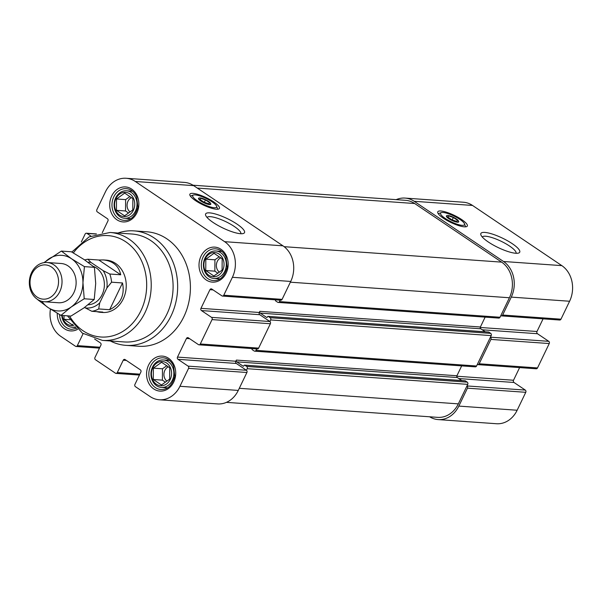 <?xml version="1.0" encoding="UTF-8"?>
<svg xmlns="http://www.w3.org/2000/svg" width="602" height="602" viewBox="0 0 602 602"><rect width="100%" height="100%" fill="white"/><g stroke="black" fill="none" stroke-linecap="round" stroke-linejoin="round"><path stroke-width="0.9" d="M447.963 215.508A6.554 1.573 -154.3 0 1 454.201 217.691A6.554 1.573 -154.3 0 1 458.558 221.077A6.554 1.573 -154.3 0 1 451.974 220.091A6.554 1.573 -154.3 0 1 447.105 215.569A6.554 1.573 -154.3 0 1 447.963 215.508M447.888 217.111L451.959 219.85L456.73 221.416L457.43 220.242L453.359 217.495L448.588 215.93L447.888 217.111M200.067 197.9A6.554 1.573 -154.3 0 1 206.313 200.075A6.554 1.573 -154.3 0 1 210.662 203.468A6.554 1.573 -154.3 0 1 204.086 202.483A6.554 1.573 -154.3 0 1 199.217 197.96A6.554 1.573 -154.3 0 1 200.067 197.9M199.999 199.495L204.07 202.242L208.841 203.807L209.541 202.633L205.47 199.887L200.699 198.321L199.999 199.495M73.843 325.351A12.13 10.076 94.1 0 1 67.085 324.057A12.13 10.076 94.1 0 1 62.209 315.471M64.008 315.598L63.985 319.308L72.127 324.794L72.917 324.23M156.4 384.249A12.13 10.076 94.1 0 1 156.528 363.254A12.13 10.076 94.1 0 1 171.593 373.406A12.13 10.076 94.1 0 1 156.4 384.249M169.719 367.777L161.577 362.291L153.367 368.146L153.292 379.493L161.434 384.987L169.651 379.125L169.719 367.777M208.849 275.264A12.13 10.076 94.1 0 1 208.977 254.27A12.13 10.076 94.1 0 1 224.042 264.421A12.13 10.076 94.1 0 1 208.849 275.264M222.168 258.792L214.026 253.307L205.816 259.161L205.749 270.509L213.891 275.994L222.1 270.14L222.168 258.792M119.542 215.072A12.13 10.076 94.1 0 1 119.67 194.077A12.13 10.076 94.1 0 1 134.735 204.228A12.13 10.076 94.1 0 1 119.542 215.072M132.861 198.6L124.719 193.114L116.502 198.976L116.434 210.324L124.576 215.809L132.786 209.947L132.861 198.6M192.994 185.213L405.5 200.308A26.232 21.777 94.1 0 1 414.688 203.529L501.647 262.133A26.232 21.777 94.1 0 1 509.405 297.749L500.021 317.254A1.64 1.362 94.1 0 1 498.727 318.097L278.177 302.43A1.64 1.362 94.1 0 1 277.605 302.227L275.724 300.962A0.655 0.542 94.1 0 1 275.528 300.067L275.641 299.841M485.137 317.134L480.388 326.999L259.838 311.332L259.289 312.483L200.963 308.337L209.932 289.697A1.64 1.362 94.1 0 1 211.799 289.05L221.905 295.86A1.64 1.362 94.1 0 0 223.771 295.221L232.395 277.296A26.232 21.777 94.1 0 0 224.636 241.68L135.322 181.488A26.232 21.777 94.1 0 0 126.142 178.267A26.232 21.777 94.1 0 0 105.478 191.76L96.854 209.692A1.64 1.362 94.1 0 0 97.336 211.912L107.442 218.722A1.64 1.362 94.1 0 1 107.931 220.949L102.272 232.711M485.25 331.8L480.78 328.782A1.309 1.091 94.1 0 1 480.388 326.999M488.35 332.078A0.655 0.542 94.1 0 1 488.824 332.116L490.705 333.38A1.64 1.362 94.1 0 1 491.187 335.607L476.558 366.008A1.64 1.362 94.1 0 1 475.264 366.851L254.714 351.184A1.64 1.362 94.1 0 1 254.142 350.981L252.261 349.717A0.655 0.542 94.1 0 1 252.065 348.829L252.178 348.596M461.674 365.888L456.926 375.761L236.375 360.086L235.818 361.238L177.492 357.091L186.469 338.452A1.64 1.362 94.1 0 1 188.328 337.812L198.442 344.622A1.64 1.362 94.1 0 0 200.3 343.975L212.039 319.602A1.64 1.362 94.1 0 0 211.55 317.374L201.444 310.564A1.64 1.362 94.1 0 1 200.963 308.337M461.787 380.554L457.309 377.537A1.309 1.091 94.1 0 1 456.926 375.761M464.887 380.84A0.655 0.542 94.1 0 1 465.354 380.87L467.235 382.142A1.64 1.362 94.1 0 1 467.724 384.362L458.333 403.867A26.232 21.777 94.1 0 1 437.677 417.359L226.45 402.354M259.289 312.483A1.64 1.362 94.1 0 0 259.771 314.703L269.877 321.521A1.64 1.362 94.1 0 1 270.366 323.741L258.627 348.122A1.64 1.362 94.1 0 1 257.34 348.964L199.014 344.818M235.818 361.238A1.64 1.362 94.1 0 0 236.308 363.465L246.414 370.275A1.64 1.362 94.1 0 1 246.895 372.503L238.272 390.427A26.232 21.777 94.1 0 1 217.608 403.919L159.282 399.773A26.232 21.777 94.1 0 1 150.101 396.552L135.412 386.657A1.64 1.362 94.1 0 1 134.923 384.43L140.86 372.096A1.64 1.362 94.1 0 0 140.379 369.869L125.096 359.575A1.64 1.362 94.1 0 0 123.237 360.214L117.3 372.548A1.64 1.362 94.1 0 1 115.433 373.187L95.455 359.725A1.64 1.362 94.1 0 1 94.973 357.498L100.903 345.172A1.64 1.362 94.1 0 0 100.421 342.944L94.597 339.016M195.545 200.647A16.397 3.936 -154.3 0 1 189.886 194.183A16.397 3.936 -154.3 0 1 206.366 197.742A16.397 3.936 -154.3 0 1 219.429 208.405A16.397 3.936 -154.3 0 1 210.422 207.878A16.397 3.936 -154.3 0 1 195.545 200.647M237.06 224.14A21.567 5.185 25.7 0 0 215.298 213.966A21.567 5.185 25.7 0 0 205.681 215.381A21.567 5.185 25.7 0 0 222.823 227.962A21.567 5.185 25.7 0 0 243.343 233.508A21.567 5.185 25.7 0 0 237.06 224.14M126.142 178.267L184.468 182.414A26.232 21.777 94.1 0 1 193.656 185.634L282.963 245.827A26.232 21.777 94.1 0 1 290.721 281.443L282.097 299.367A1.64 1.362 94.1 0 1 280.803 300.21L222.477 296.064M236.308 363.465L177.981 359.319A1.64 1.362 94.1 0 1 177.492 357.091M177.981 359.319L188.087 366.129A1.64 1.362 94.1 0 1 188.569 368.356L179.945 386.281A26.232 21.777 94.1 0 1 159.282 399.773M83.106 333.658L77.342 345.623A1.64 1.362 94.1 0 1 75.476 346.263L60.787 336.367A26.232 21.777 94.1 0 1 50.433 309.082M81.345 241.906L85.123 234.065A1.64 1.362 94.1 0 1 86.989 233.425L90.842 236.022M134.02 230.882L146.775 231.785A57.378 47.641 94.1 0 1 166.867 238.828A57.378 47.641 94.1 0 1 188.163 304.966A57.378 47.641 94.1 0 1 138.648 346.255L125.886 345.352A57.378 47.641 -85.9 0 0 175.408 304.055A57.378 47.641 -85.9 0 0 154.112 237.925A57.378 47.641 -85.9 0 0 134.02 230.882A57.378 47.641 -85.9 0 0 117.954 233.027M87.915 262.216A22.951 19.061 94.1 0 1 90.894 262.382L103.108 270.614L109.79 274.015L120.724 274.79C118.827 265.941 113.056 260.99 103.401 259.929L106.291 260.139A26.232 21.777 94.1 0 1 126.164 287.846A26.232 21.777 94.1 0 1 102.573 312.468L99.684 312.265L102.776 312.077L91.843 311.294L84.543 307.479M67.447 315.839L82.301 333.109L102.423 340.401L124.298 341.951A54.105 44.924 -85.9 0 0 170.983 303.017A54.105 44.924 -85.9 0 0 150.906 240.665A54.105 44.924 -85.9 0 0 131.966 234.02L110.091 232.47L89.028 236.902L71.834 252.057M110.286 340.958A57.378 47.641 -85.9 0 0 125.886 345.352M280.156 300.165L279.471 301.587A1.64 1.362 94.1 0 1 278.177 302.43M480.78 328.782L260.23 313.115A1.309 1.091 94.1 0 1 259.838 311.332M260.23 313.115L266.573 317.389A0.655 0.542 94.1 0 0 267.318 317.134L267.529 316.705A0.655 0.542 94.1 0 1 268.274 316.449L270.155 317.713A1.64 1.362 94.1 0 1 270.637 319.94L269.877 321.521L211.55 317.374M256.693 348.919L256.008 350.341A1.64 1.362 94.1 0 1 254.714 351.184M457.309 377.537L236.759 361.87A1.309 1.091 94.1 0 1 236.375 360.086M236.759 361.87L243.11 366.144A0.655 0.542 94.1 0 0 243.855 365.888L244.058 365.459A0.655 0.542 94.1 0 1 244.803 365.203L246.685 366.467A1.64 1.362 94.1 0 1 247.174 368.695L246.414 370.275L188.087 366.129M482.3 329.806L537.473 333.726L548.753 341.326L490.427 337.188A1.64 1.362 94.1 0 1 490.916 339.415L479.177 363.789A1.64 1.362 94.1 0 1 477.318 364.428M458.829 378.56L514.01 382.481L525.29 390.088L466.964 385.942A1.64 1.362 94.1 0 1 467.445 388.17L458.822 406.094A26.232 21.777 94.1 0 1 438.158 419.586A26.232 21.777 94.1 0 1 429.632 416.787M443.433 218.255A16.397 3.936 -154.3 0 1 437.774 211.799A16.397 3.936 -154.3 0 1 454.254 215.358A16.397 3.936 -154.3 0 1 467.325 226.013A16.397 3.936 -154.3 0 1 458.318 225.487A16.397 3.936 -154.3 0 1 443.433 218.255M512.287 243.697A21.567 5.185 25.7 0 0 490.525 233.523A21.567 5.185 25.7 0 0 480.908 234.938A21.567 5.185 25.7 0 0 498.05 247.512A21.567 5.185 25.7 0 0 518.578 253.058A21.567 5.185 25.7 0 0 512.287 243.697M396.184 199.646A26.232 21.777 94.1 0 1 405.018 198.081L463.344 202.227A26.232 21.777 94.1 0 1 472.532 205.448L561.839 265.632A26.232 21.777 94.1 0 1 569.597 301.248L560.974 319.18A1.64 1.362 94.1 0 1 559.679 320.023L501.353 315.877A1.64 1.362 94.1 0 1 500.781 315.674M405.018 198.081A26.232 21.777 94.1 0 1 414.199 201.301L503.513 261.494A26.232 21.777 94.1 0 1 511.271 297.11L502.647 315.034A1.64 1.362 94.1 0 1 501.353 315.877M543.079 318.842L536.992 331.499A1.64 1.362 94.1 0 0 537.473 333.726M548.753 341.326A1.64 1.362 94.1 0 1 549.242 343.554L537.511 367.935A1.64 1.362 94.1 0 1 536.216 368.778L477.89 364.631M519.616 367.596L513.521 380.253A1.64 1.362 94.1 0 0 514.01 382.481M525.29 390.088A1.64 1.362 94.1 0 1 525.772 392.308L517.148 410.24A26.232 21.777 94.1 0 1 496.484 423.733L438.158 419.586M119.76 216.57A13.771 11.438 94.1 0 1 114.651 200.699A13.771 11.438 94.1 0 1 126.533 190.789A13.771 11.438 94.1 0 1 136.963 205.335A13.771 11.438 94.1 0 1 124.584 218.263A13.771 11.438 94.1 0 1 119.76 216.57M75.265 326.954A13.771 11.438 94.1 0 1 72.135 327.247A13.771 11.438 94.1 0 1 67.311 325.554A13.771 11.438 94.1 0 1 61.735 315.433M156.618 385.747A13.771 11.438 94.1 0 1 151.508 369.876A13.771 11.438 94.1 0 1 163.39 359.966A13.771 11.438 94.1 0 1 173.82 374.512A13.771 11.438 94.1 0 1 161.441 387.44A13.771 11.438 94.1 0 1 156.618 385.747M209.075 276.762A13.771 11.438 94.1 0 1 203.958 260.892A13.771 11.438 94.1 0 1 215.847 250.981A13.771 11.438 94.1 0 1 226.277 265.527A13.771 11.438 94.1 0 1 213.891 278.455A13.771 11.438 94.1 0 1 209.075 276.762M128.535 212.98L125.547 210.971L116.434 210.324M125.547 210.971L125.622 199.623L116.502 198.976M125.622 199.623L129.874 196.583M130.032 211.919A8.059 6.69 94.1 0 1 127.105 204.379A8.059 6.69 94.1 0 1 131.424 197.637M217.849 273.173L214.861 271.156L205.749 270.509M214.861 271.156L214.929 259.808L205.816 259.161M214.929 259.808L219.181 256.776M219.339 272.104A8.059 6.69 94.1 0 1 216.419 264.564A8.059 6.69 94.1 0 1 220.738 257.822M165.399 382.157L162.405 380.14L153.292 379.493M162.405 380.14L162.48 368.793L153.367 368.146M162.48 368.793L166.731 365.76M166.889 381.089A8.059 6.69 94.1 0 1 163.962 373.556A8.059 6.69 94.1 0 1 168.289 366.806M69.681 319.715L63.985 319.308M240.853 233.726A18.767 4.507 25.7 0 0 234.313 226.487A18.767 4.507 25.7 0 0 207.058 217.465M516.087 253.284A18.767 4.507 25.7 0 0 509.548 246.037A18.767 4.507 25.7 0 0 482.292 237.022M197.275 200.767A13.282 3.191 -154.3 0 1 193.355 195.018A13.282 3.191 -154.3 0 1 206.042 198.419A13.282 3.191 -154.3 0 1 216.615 206.215A13.282 3.191 -154.3 0 1 210.61 207.013A13.282 3.191 -154.3 0 1 197.275 200.767M199.066 198.02A6.818 1.64 25.7 0 0 198.878 198.066A6.818 1.64 25.7 0 0 203.95 202.769A6.818 1.64 25.7 0 0 210.79 203.792A6.818 1.64 25.7 0 0 210.708 203.619M445.171 218.383A13.282 3.191 -154.3 0 1 441.243 212.634A13.282 3.191 -154.3 0 1 453.931 216.028A13.282 3.191 -154.3 0 1 464.503 223.824A13.282 3.191 -154.3 0 1 458.498 224.629A13.282 3.191 -154.3 0 1 445.171 218.383M446.955 215.629A6.818 1.64 25.7 0 0 446.774 215.674A6.818 1.64 25.7 0 0 451.839 220.385A6.818 1.64 25.7 0 0 458.679 221.408A6.818 1.64 25.7 0 0 458.596 221.235M205.47 199.887L204.296 202.317M200.699 198.321L200.097 199.563M453.359 217.495L452.192 219.926M448.588 215.93L447.993 217.179M61.359 251.079L71.352 251.786L84.272 259.658L94.424 267.333L95.703 283.504L94.221 299.487L83.971 307.885L70.953 316.088L60.96 315.38L71.217 306.982L84.227 298.773L82.948 282.601L84.43 266.626L71.51 258.755L61.359 251.079L43.886 262.653M93.235 266.34A19.67 16.337 94.1 0 1 104.176 287.756A19.67 16.337 94.1 0 1 88.088 304.785M103.108 270.614A22.951 19.061 94.1 0 1 106.893 287.982L99.721 302.881A22.951 19.061 94.1 0 1 85.168 307.893M84.724 259.966A26.232 21.777 94.1 0 1 87.862 259.236L90.894 262.382M109.79 274.015A26.232 21.777 94.1 0 1 111.566 282.188L106.893 287.982M99.721 302.881L98.69 308.939A26.232 21.777 94.1 0 1 91.843 311.294M87.862 259.236L98.803 260.011L120.724 274.79M103.401 259.929L98.803 260.011M111.566 282.188L122.507 282.963L109.632 309.714C120.663 304.085 124.953 295.168 122.507 282.963M98.69 308.939L109.632 309.714M96.418 311.618L99.684 312.265M94.424 267.333L84.43 266.626M37.896 299.834L48.047 307.509L60.96 315.38M94.221 299.487L84.227 298.773M37.061 297.042A17.157 14.245 94.1 0 1 37.249 267.348A17.157 14.245 94.1 0 1 58.544 281.706A17.157 14.245 94.1 0 1 37.061 297.042M37.399 299.337A19.67 16.337 94.1 0 1 30.1 276.664A19.67 16.337 94.1 0 1 47.076 262.502A19.67 16.337 94.1 0 1 61.976 283.286A19.67 16.337 94.1 0 1 44.292 301.752A19.67 16.337 94.1 0 1 37.399 299.337M47.076 262.502L61.171 263.503A19.67 16.337 94.1 0 1 76.07 284.287A19.67 16.337 94.1 0 1 58.386 302.753L44.292 301.752M44.623 262.555A27.873 23.139 94.1 0 1 48.341 259.281A27.873 23.139 94.1 0 1 71.51 258.755A27.873 23.139 94.1 0 1 82.948 282.601A27.873 23.139 94.1 0 1 71.217 306.982A27.873 23.139 94.1 0 1 48.047 307.509A27.873 23.139 94.1 0 1 41.869 301.361M282.963 245.827L224.636 241.68M193.656 185.634L135.322 181.488M290.721 281.443L232.395 277.296M282.097 299.367L223.771 295.221M213.078 289.916L209.932 289.697M259.771 314.703L201.444 310.564M270.366 323.741L212.039 319.602M258.627 348.122L200.3 343.975M189.615 338.678L186.469 338.452M246.895 372.503L188.569 368.356M238.272 390.427L179.945 386.281M126.382 360.44L123.237 360.214M139.867 374.151L117.3 372.548M99.917 347.226L77.342 345.623M96.019 234.065L86.989 233.425M77.635 329.309A17.541 14.568 94.1 0 1 64.444 328.767A17.541 14.568 94.1 0 1 57.258 313.258M153.758 388.952A17.541 14.568 94.1 0 1 153.946 358.596A17.541 14.568 94.1 0 1 175.724 373.278A17.541 14.568 94.1 0 1 153.758 388.952M206.208 279.968A17.541 14.568 94.1 0 1 206.396 249.612A17.541 14.568 94.1 0 1 228.173 264.293A17.541 14.568 94.1 0 1 206.208 279.968M116.901 219.775A17.541 14.568 94.1 0 1 117.089 189.427A17.541 14.568 94.1 0 1 138.866 204.101A17.541 14.568 94.1 0 1 116.901 219.775M69.516 315.99A50.824 42.2 -85.9 0 0 135.292 320.001A50.824 42.2 -85.9 0 0 125.833 241.846A50.824 42.2 -85.9 0 0 73.346 252.923M102.423 340.401A54.105 44.924 -85.9 0 0 149.108 301.467A54.105 44.924 -85.9 0 0 129.031 239.107A54.105 44.924 -85.9 0 0 110.091 232.47M501.647 262.133L284.144 246.685M414.688 203.529L197.29 188.08M509.405 297.749L290.36 282.188M500.021 317.254L279.471 301.587M267.04 317.427L266.573 317.389M488.824 332.116L268.274 316.449M490.705 333.38L270.155 317.713M491.187 335.607L270.637 319.94M476.558 366.008L256.008 350.341M243.577 366.182L243.11 366.144M465.354 380.87L244.803 365.203M467.235 382.142L246.685 366.467M467.724 384.362L247.174 368.695M458.333 403.867L239.287 388.305M414.199 201.301L472.532 205.448M503.513 261.494L561.839 265.632M511.271 297.11L569.597 301.248M502.647 315.034L560.974 319.18M480.253 327.473L536.992 331.499M490.916 339.415L549.242 343.554M479.177 363.789L537.511 367.935M456.783 376.227L513.521 380.253M467.445 388.17L525.772 392.308M458.822 406.094L517.148 410.24M118.496 218.406A15.9 13.206 94.1 0 1 112.597 200.082A15.9 13.206 94.1 0 1 126.322 188.637C130.837 189.073 134.269 191.745 136.624 196.651L137.896 207.073C135.299 216.291 130.687 220.723 124.065 220.362A15.9 13.206 94.1 0 1 118.496 218.406M207.81 278.598A15.9 13.206 94.1 0 1 201.911 260.275A15.9 13.206 94.1 0 1 215.629 248.829C220.151 249.266 223.583 251.937 225.931 256.836L227.21 267.265C224.606 276.484 220.001 280.916 213.379 280.555A15.9 13.206 94.1 0 1 207.81 278.598M155.361 387.583A15.9 13.206 94.1 0 1 149.454 369.259A15.9 13.206 94.1 0 1 163.18 357.814C167.695 358.25 171.134 360.922 173.481 365.82L174.753 376.25C172.157 385.468 167.544 389.9 160.93 389.539A15.9 13.206 94.1 0 1 155.361 387.583M76.725 328.444L71.615 329.347A15.9 13.206 94.1 0 1 66.047 327.398A15.9 13.206 94.1 0 1 59.538 314.568M139.438 375.054L116.005 373.39M99.48 348.129L76.055 346.466M96.455 233.937L86.41 233.222M488.591 332.033L268.04 316.366M465.128 380.788L244.578 365.121M124.584 218.263L130.657 218.692M126.533 190.789L132.606 191.218M72.135 327.247L75.799 327.511M161.441 387.44L167.514 387.869M163.39 359.966L169.463 360.395M213.891 278.455L219.963 278.884M215.847 250.981L221.92 251.41M193.355 195.018L190.345 196.064M216.615 206.215L217.676 209.218M441.243 212.634L438.233 213.672M464.503 223.824L465.572 226.826"/></g></svg>
